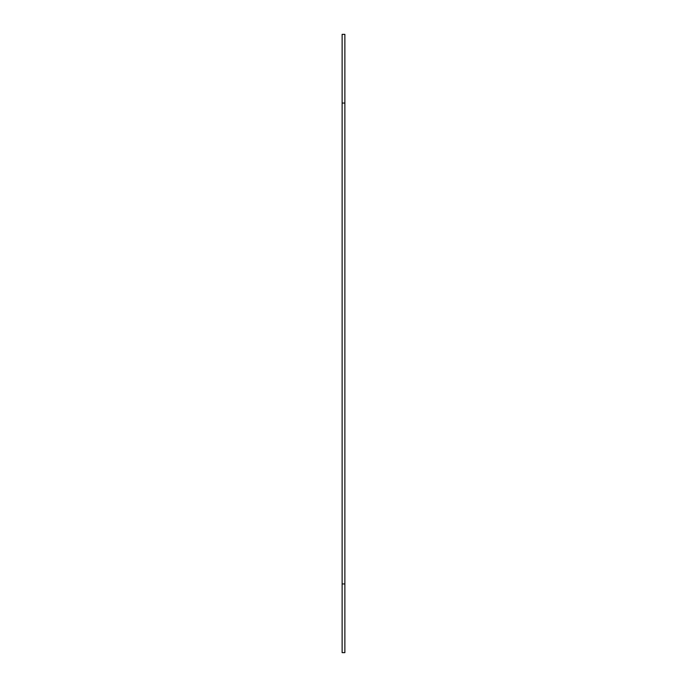 <?xml version="1.0" encoding="UTF-8"?>
<svg xmlns="http://www.w3.org/2000/svg" width="687" height="687" viewBox="0 0 687 687"><rect width="100%" height="100%" fill="white"/><g stroke="black" fill="none" stroke-linecap="round" stroke-linejoin="round"><path stroke-width="1.03" d="M344.874 103.05L342.126 103.05L342.126 34.35L344.874 34.35L344.874 652.65L342.126 652.65L342.126 583.95L344.874 583.95M342.126 103.05L342.126 583.95"/></g></svg>
